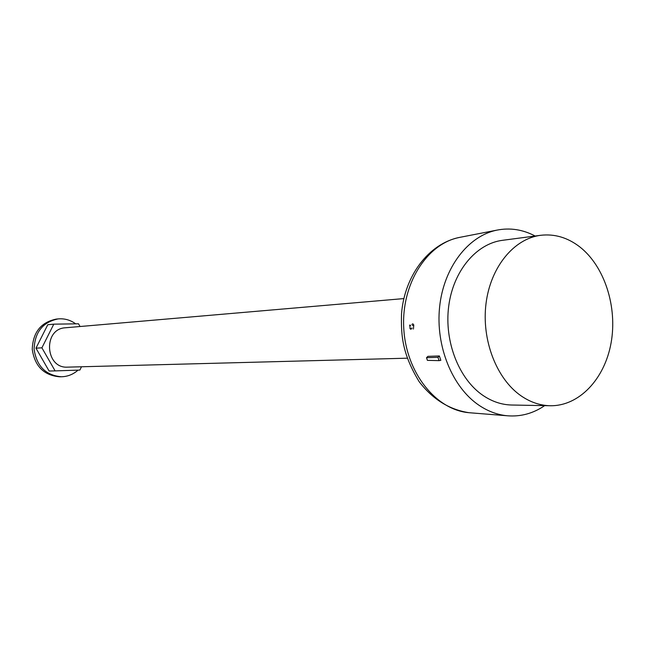 <?xml version="1.0" encoding="UTF-8"?>
<svg xmlns="http://www.w3.org/2000/svg" width="645" height="645" viewBox="0 0 645 645"><rect width="100%" height="100%" fill="white"/><g stroke="black" fill="none" stroke-linecap="round" stroke-linejoin="round"><path stroke-width="0.97" d="M544.678 405.632C533.149 413.485 520.7 416.863 507.325 415.775C497.513 414.84 488.128 411.373 479.154 405.374C452.306 387.403 435.44 346.163 439.616 306.923C443.704 267.651 468.028 235.973 496.884 230.136C510.05 227.548 522.797 229.515 535.132 236.022M413.437 329.063L413.768 325.072M439.068 360.636L440.841 360.337L439.366 355.959L427.909 356.346L426.514 357.717L437.955 357.346L439.068 360.636L427.409 360.353L426.514 357.717M407.197 358.193L67.685 367.134C45.037 368.787 42.788 328.676 65.476 327.773L403.843 298.587M81.488 366.771L79.867 370.077L55.123 370.899L41.901 347.824L53.785 324.161L78.521 323.798L80.053 326.515M437.955 357.346L439.366 355.959M550.241 405.737L511.735 405.02C501.762 404.802 492.224 401.633 483.121 395.514C458.901 379.171 444.099 341.439 448.694 306.262C453.193 271.045 476.179 243.641 502.471 240.319L540.655 235.296C554.619 233.683 567.681 237.562 579.831 246.93C604.607 266.345 617.596 306.98 611.073 342.971C604.663 378.986 579.146 406.245 550.241 405.737C540.107 405.512 530.416 402.23 521.152 395.901C496.497 378.986 481.388 339.891 486.032 303.456C490.571 266.982 513.944 238.658 540.655 235.296M55.123 370.899L49.093 371.02L35.967 348.171L47.77 324.725L53.785 324.161M41.901 347.824L35.967 348.171M58.098 318.912L56.204 319.106C40.877 322.29 32.895 332.385 32.25 349.388C34.798 366.207 43.868 375.342 59.453 376.785L61.348 376.769C45.73 375.317 36.644 366.158 34.088 349.284C34.733 332.231 42.739 322.105 58.098 318.912C63.629 318.412 68.822 319.597 73.683 322.484L75.723 323.838M78.045 370.141C73.207 374.398 67.644 376.607 61.348 376.769M460.53 237.215L459.24 237.465C426.643 243.834 401.125 284.381 403.77 328.482C406.092 372.6 435.988 410.035 469.092 412.711L470.415 412.816M410.26 326.378L410.51 325.249M410.857 328.249L410.454 327.878M412.598 323.895L411.913 324.443M413.582 324.572L413.018 323.967M412.373 325.467L413.155 325.523M411.72 329.006L412.066 327.974M409.696 327.644L410.631 329.41M409.801 324.983L409.591 326.338M496.884 230.136L459.24 237.465C428.586 243.754 404.463 275.987 401.529 313.752C400.908 336.069 402.448 354 419.145 381.663C432.795 399.368 449.444 409.72 469.092 412.711L507.325 415.775"/></g></svg>
